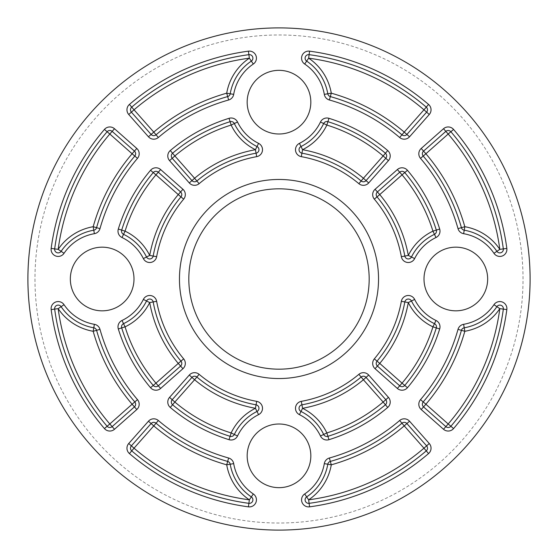 <?xml version="1.0" encoding="UTF-8"?>
<svg xmlns="http://www.w3.org/2000/svg" width="558" height="558" viewBox="0 0 558 558"><rect width="100%" height="100%" fill="white"/><g stroke="black" fill="none" stroke-linecap="round" stroke-linejoin="round"><path stroke-width="0.42" stroke-dasharray="2.79 2.09" d="M404.752 385.432A164.743 164.743 0 0 0 436.314 327.909A3.536 3.536 0 0 0 434.466 323.668A49.516 49.516 0 0 1 411.469 300.999A3.536 3.536 0 0 0 404.822 301.934A127.901 127.901 0 0 1 377.034 361.138A3.536 3.536 0 0 0 377.403 366.062L399.709 385.794A3.536 3.536 0 0 0 404.752 385.432M497.457 306.014A3.536 3.536 0 0 1 502.751 306.649A3.536 3.536 0 0 0 496.892 306.663A49.516 49.516 0 0 1 464.221 327.797A3.536 3.536 0 0 0 461.417 330.322A189.497 189.497 0 0 1 423.201 401.941A3.536 3.536 0 0 0 423.55 406.887L445.849 426.619A3.536 3.536 0 0 0 450.878 426.27A226.346 226.346 0 0 0 503.33 309.111A3.536 3.536 0 0 0 502.967 307.019A3.536 3.536 0 0 1 503.142 307.416M172.568 404.752A164.743 164.743 0 0 0 230.091 436.314A3.536 3.536 0 0 0 234.332 434.466A49.516 49.516 0 0 1 257.001 411.469A3.536 3.536 0 0 0 256.066 404.822A127.901 127.901 0 0 1 196.862 377.034A3.536 3.536 0 0 0 191.938 377.403L172.206 399.709A3.536 3.536 0 0 0 172.568 404.752M252.865 499.361A3.536 3.536 0 0 0 251.337 496.892A49.516 49.516 0 0 1 230.203 464.221A3.536 3.536 0 0 0 227.678 461.417A189.497 189.497 0 0 1 156.059 423.201A3.536 3.536 0 0 0 151.113 423.55L131.381 445.849A3.536 3.536 0 0 0 131.73 450.878A226.346 226.346 0 0 0 248.889 503.33A3.536 3.536 0 0 0 252.893 499.815A3.536 3.536 0 0 1 248.889 503.33M153.248 172.568A164.743 164.743 0 0 0 121.686 230.091A3.536 3.536 0 0 0 123.534 234.332A49.516 49.516 0 0 1 146.531 257.001A3.536 3.536 0 0 0 153.178 256.066A127.901 127.901 0 0 1 180.966 196.862A3.536 3.536 0 0 0 180.597 191.938L158.291 172.206A3.536 3.536 0 0 0 153.248 172.568M61.108 251.337A3.536 3.536 0 0 1 60.843 251.679A3.536 3.536 0 0 0 61.108 251.337A49.516 49.516 0 0 1 93.779 230.203A3.536 3.536 0 0 0 96.583 227.678A189.497 189.497 0 0 1 134.799 156.059A3.536 3.536 0 0 0 134.45 151.113L112.151 131.381A3.536 3.536 0 0 0 107.122 131.73A226.346 226.346 0 0 0 54.67 248.889A3.536 3.536 0 0 0 60.543 251.986A3.536 3.536 0 0 1 55.249 251.351M411.469 257.001A49.516 49.516 0 0 1 434.466 234.332A3.536 3.536 0 0 0 436.314 230.091A164.743 164.743 0 0 0 404.752 172.568A3.536 3.536 0 0 0 399.709 172.206L377.403 191.938A3.536 3.536 0 0 0 377.034 196.862A127.901 127.901 0 0 1 404.822 256.066A3.536 3.536 0 0 0 411.469 257.001A3.536 3.536 0 0 1 411.274 257.357M464.221 230.203A49.516 49.516 0 0 1 496.892 251.337A3.536 3.536 0 0 0 503.33 248.889A226.346 226.346 0 0 0 450.878 131.73A3.536 3.536 0 0 0 445.849 131.381L423.55 151.113A3.536 3.536 0 0 0 423.201 156.059A189.497 189.497 0 0 1 461.417 227.678A3.536 3.536 0 0 0 464.221 230.203M300.999 411.469A49.516 49.516 0 0 1 323.668 434.466A3.536 3.536 0 0 0 327.909 436.314A164.743 164.743 0 0 0 385.432 404.752A3.536 3.536 0 0 0 385.794 399.709L366.062 377.403A3.536 3.536 0 0 0 361.138 377.034A127.901 127.901 0 0 1 301.934 404.822A3.536 3.536 0 0 0 300.999 411.469M330.322 461.417A3.536 3.536 0 0 0 327.797 464.221A49.516 49.516 0 0 1 306.663 496.892A3.536 3.536 0 0 0 309.111 503.33A226.346 226.346 0 0 0 426.27 450.878A3.536 3.536 0 0 0 426.619 445.849L406.887 423.55A3.536 3.536 0 0 0 401.941 423.201M146.531 300.999A49.516 49.516 0 0 1 123.534 323.668A3.536 3.536 0 0 0 121.686 327.909A164.743 164.743 0 0 0 153.248 385.432A3.536 3.536 0 0 0 158.291 385.794L180.597 366.062A3.536 3.536 0 0 0 180.966 361.138A127.901 127.901 0 0 1 153.178 301.934A3.536 3.536 0 0 0 146.531 300.999A3.536 3.536 0 0 1 152.759 300.804M93.779 327.797A49.516 49.516 0 0 1 61.108 306.663A3.536 3.536 0 0 0 54.67 309.111A226.346 226.346 0 0 0 107.122 426.27A3.536 3.536 0 0 0 112.151 426.619L134.45 406.887A3.536 3.536 0 0 0 134.799 401.941A189.497 189.497 0 0 1 96.583 330.322A3.536 3.536 0 0 0 93.779 327.797M327.909 121.686A3.536 3.536 0 0 0 323.668 123.534A49.516 49.516 0 0 1 300.999 146.531A3.536 3.536 0 0 0 301.934 153.178A127.901 127.901 0 0 1 361.138 180.966A3.536 3.536 0 0 0 366.062 180.597L385.794 158.291A3.536 3.536 0 0 0 385.432 153.248M306.321 60.843A3.536 3.536 0 0 1 305.135 58.639A3.536 3.536 0 0 0 306.663 61.108A49.516 49.516 0 0 1 327.797 93.779A3.536 3.536 0 0 0 330.322 96.583A189.497 189.497 0 0 1 401.941 134.799A3.536 3.536 0 0 0 406.887 134.45L426.619 112.151A3.536 3.536 0 0 0 426.27 107.122A226.346 226.346 0 0 0 309.111 54.67A3.536 3.536 0 0 0 305.107 58.185A3.536 3.536 0 0 1 309.111 54.67M257.001 146.531A49.516 49.516 0 0 1 234.332 123.534A3.536 3.536 0 0 0 230.091 121.686A164.743 164.743 0 0 0 172.568 153.248A3.536 3.536 0 0 0 172.206 158.291L191.938 180.597A3.536 3.536 0 0 0 196.862 180.966A127.901 127.901 0 0 1 256.066 153.178A3.536 3.536 0 0 0 257.001 146.531M230.203 93.779A49.516 49.516 0 0 1 251.337 61.108A3.536 3.536 0 0 0 248.889 54.67A226.346 226.346 0 0 0 131.73 107.122A3.536 3.536 0 0 0 131.381 112.151L151.113 134.45A3.536 3.536 0 0 0 156.059 134.799A189.497 189.497 0 0 1 227.678 96.583A3.536 3.536 0 0 0 230.203 93.779M27.9 279A251.1 251.1 0 0 1 404.55 61.54A251.1 251.1 0 0 1 404.55 496.46A251.1 251.1 0 0 1 27.9 279M247.173 102.17A31.827 31.827 0 0 0 279 133.997A31.827 31.827 0 0 0 310.827 102.17A31.827 31.827 0 0 0 279 70.343A31.827 31.827 0 0 0 247.173 102.17M102.17 310.827A31.827 31.827 0 0 0 133.997 279A31.827 31.827 0 0 0 102.17 247.173A31.827 31.827 0 0 0 70.343 279A31.827 31.827 0 0 0 102.17 310.827M310.827 455.83A31.827 31.827 0 0 0 279 424.003A31.827 31.827 0 0 0 247.173 455.83A31.827 31.827 0 0 0 279 487.657A31.827 31.827 0 0 0 310.827 455.83M455.83 247.173A31.827 31.827 0 0 0 424.003 279A31.827 31.827 0 0 0 455.83 310.827A31.827 31.827 0 0 0 487.657 279A31.827 31.827 0 0 0 455.83 247.173M34.973 279A244.027 244.027 0 0 0 401.014 490.336A244.027 244.027 0 0 0 401.014 67.664A244.027 244.027 0 0 0 34.973 279M411.469 300.999A3.536 3.536 0 0 0 411.274 300.643M408.212 299.032A3.536 3.536 0 0 0 404.822 301.934M503.344 308.253A3.536 3.536 0 0 0 503.267 307.828M146.531 257.001A3.536 3.536 0 0 0 153.178 256.066M54.656 249.747A3.536 3.536 0 0 0 54.733 250.172M54.858 250.584A3.536 3.536 0 0 0 55.033 250.981M404.92 256.457A3.536 3.536 0 0 0 405.059 256.833M405.241 257.196A3.536 3.536 0 0 0 411.037 257.677M496.892 251.337A3.536 3.536 0 0 0 503.351 249.063M306.321 497.157A3.536 3.536 0 0 0 305.212 498.964M305.107 499.815A3.536 3.536 0 0 0 309.111 503.33M153.08 301.543A3.536 3.536 0 0 0 152.941 301.167M58.185 305.107A3.536 3.536 0 0 0 54.67 309.111M251.679 60.843A3.536 3.536 0 0 0 252.788 59.036M252.893 58.185A3.536 3.536 0 0 0 248.889 54.67"/><path stroke-width="0.84" d="M397.366 388.445A7.073 7.073 0 0 0 407.452 387.712L404.752 385.432A164.743 164.743 0 0 0 436.314 327.909L439.69 328.955A7.073 7.073 0 0 0 435.993 320.473A45.979 45.979 0 0 1 414.643 299.423L408.303 302.569L404.822 301.934A3.536 3.536 0 0 1 411.469 300.999A49.516 49.516 0 0 0 434.466 323.668A3.536 3.536 0 0 1 436.314 327.909L432.938 326.855L434.466 323.668A3.536 3.536 0 0 1 436.314 327.909A164.743 164.743 0 0 1 404.752 385.432A3.536 3.536 0 0 1 399.709 385.794L402.053 383.144L404.752 385.432A3.536 3.536 0 0 1 399.709 385.794L377.403 366.062A3.536 3.536 0 0 1 377.034 361.138L379.747 363.411L375.06 368.705L397.366 388.445L399.709 385.794M377.034 361.138A127.901 127.901 0 0 0 404.822 301.934L401.348 301.299A124.364 124.364 0 0 1 374.327 358.871L377.034 361.138M27.9 279A251.1 251.1 0 0 0 404.55 496.46A251.1 251.1 0 0 0 404.55 61.54A251.1 251.1 0 0 0 27.9 279M455.83 310.827A31.827 31.827 0 0 1 428.265 263.083A31.827 31.827 0 0 1 483.395 263.083A31.827 31.827 0 0 1 455.83 310.827M247.173 455.83A31.827 31.827 0 0 1 294.917 428.265A31.827 31.827 0 0 1 294.917 483.395A31.827 31.827 0 0 1 247.173 455.83M102.17 247.173A31.827 31.827 0 0 1 129.735 294.917A31.827 31.827 0 0 1 74.605 294.917A31.827 31.827 0 0 1 102.17 247.173M310.827 102.17A31.827 31.827 0 0 1 263.083 129.735A31.827 31.827 0 0 1 263.083 74.605A31.827 31.827 0 0 1 310.827 102.17M179.46 279A99.54 99.54 0 0 0 328.767 365.204A99.54 99.54 0 0 0 328.767 192.796A99.54 99.54 0 0 0 179.46 279M420.509 399.647L423.201 401.941A189.497 189.497 0 0 0 461.417 330.322A3.536 3.536 0 0 1 464.221 327.797A49.516 49.516 0 0 0 496.892 306.663A3.536 3.536 0 0 1 503.33 309.111L499.829 308.644L496.892 306.663A3.536 3.536 0 0 1 503.33 309.111A226.346 226.346 0 0 1 450.878 426.27A3.536 3.536 0 0 1 445.849 426.619L448.193 423.968L450.878 426.27A3.536 3.536 0 0 1 445.849 426.619L423.55 406.887A3.536 3.536 0 0 1 423.201 401.941L425.894 404.236L421.206 409.537L443.505 429.269A7.073 7.073 0 0 0 453.563 428.572A229.882 229.882 0 0 0 506.838 309.585A7.073 7.073 0 0 0 493.963 304.689A45.979 45.979 0 0 1 463.621 324.31A7.073 7.073 0 0 0 458.013 329.366A185.96 185.96 0 0 1 420.509 399.647A7.073 7.073 0 0 0 421.206 409.537M463.621 324.31L464.821 331.285A53.052 53.052 0 0 0 499.829 308.644A222.809 222.809 0 0 1 448.193 423.968L425.894 404.236A193.033 193.033 0 0 0 464.821 331.285L458.013 329.366M502.967 307.019A3.536 3.536 0 0 0 502.751 306.649M258.577 414.643L255.431 408.303L256.066 404.822A3.536 3.536 0 0 1 257.001 411.469A49.516 49.516 0 0 0 234.332 434.466A3.536 3.536 0 0 1 230.091 436.314L231.145 432.938L234.332 434.466A3.536 3.536 0 0 1 230.091 436.314A164.743 164.743 0 0 1 172.568 404.752A3.536 3.536 0 0 1 172.206 399.709L174.856 402.053L172.568 404.752A3.536 3.536 0 0 1 172.206 399.709L191.938 377.403A3.536 3.536 0 0 1 196.862 377.034L194.589 379.747L189.295 375.06L169.555 397.366A7.073 7.073 0 0 0 170.288 407.452A168.279 168.279 0 0 0 229.045 439.69A7.073 7.073 0 0 0 237.527 435.993A45.979 45.979 0 0 1 258.577 414.643A7.073 7.073 0 0 0 256.701 401.348A124.364 124.364 0 0 1 199.129 374.327A7.073 7.073 0 0 0 189.295 375.06M199.129 374.327L196.862 377.034A127.901 127.901 0 0 0 256.066 404.822L256.701 401.348M233.69 463.621L226.715 464.821L227.678 461.417A3.536 3.536 0 0 1 230.203 464.221A49.516 49.516 0 0 0 251.337 496.892A3.536 3.536 0 0 1 248.889 503.33L249.356 499.829L251.337 496.892A3.536 3.536 0 0 1 248.889 503.33A226.346 226.346 0 0 1 131.73 450.878A3.536 3.536 0 0 1 131.381 445.849L134.032 448.193L131.73 450.878A3.536 3.536 0 0 1 131.381 445.849L151.113 423.55A3.536 3.536 0 0 1 156.059 423.201L153.764 425.894L148.463 421.206L128.731 443.505A7.073 7.073 0 0 0 129.428 453.563A229.882 229.882 0 0 0 248.415 506.838A7.073 7.073 0 0 0 253.311 493.963A45.979 45.979 0 0 1 233.69 463.621A7.073 7.073 0 0 0 228.634 458.013A185.96 185.96 0 0 1 158.353 420.509A7.073 7.073 0 0 0 148.463 421.206M252.893 499.815A3.536 3.536 0 0 0 251.679 497.157M158.353 420.509L156.059 423.201A189.497 189.497 0 0 0 227.678 461.417L228.634 458.013M143.357 258.577L149.697 255.431L153.178 256.066A3.536 3.536 0 0 1 146.531 257.001A49.516 49.516 0 0 0 123.534 234.332A3.536 3.536 0 0 1 121.686 230.091L125.062 231.145L123.534 234.332A3.536 3.536 0 0 1 121.686 230.091A164.743 164.743 0 0 1 153.248 172.568A3.536 3.536 0 0 1 158.291 172.206L155.947 174.856L153.248 172.568A3.536 3.536 0 0 1 158.291 172.206L180.597 191.938A3.536 3.536 0 0 1 180.966 196.862L178.253 194.589L182.94 189.295L160.634 169.555A7.073 7.073 0 0 0 150.548 170.288A168.279 168.279 0 0 0 118.31 229.045A7.073 7.073 0 0 0 122.007 237.527A45.979 45.979 0 0 1 143.357 258.577A7.073 7.073 0 0 0 156.652 256.701A124.364 124.364 0 0 1 183.673 199.129A7.073 7.073 0 0 0 182.94 189.295M183.673 199.129L180.966 196.862A127.901 127.901 0 0 0 153.178 256.066L156.652 256.701M137.491 158.353L134.799 156.059A189.497 189.497 0 0 0 96.583 227.678A3.536 3.536 0 0 1 93.779 230.203A49.516 49.516 0 0 0 61.108 251.337A3.536 3.536 0 0 1 54.67 248.889L58.172 249.356L61.108 251.337A3.536 3.536 0 0 1 54.67 248.889A226.346 226.346 0 0 1 107.122 131.73A3.536 3.536 0 0 1 112.151 131.381L109.807 134.032L107.122 131.73A3.536 3.536 0 0 1 112.151 131.381L134.45 151.113A3.536 3.536 0 0 1 134.799 156.059L132.107 153.764L136.794 148.463L114.495 128.731A7.073 7.073 0 0 0 104.437 129.428A229.882 229.882 0 0 0 51.162 248.415A7.073 7.073 0 0 0 64.037 253.311A45.979 45.979 0 0 1 94.379 233.69A7.073 7.073 0 0 0 99.987 228.634A185.96 185.96 0 0 1 137.491 158.353A7.073 7.073 0 0 0 136.794 148.463M94.379 233.69L93.179 226.715A53.052 53.052 0 0 0 58.172 249.356A222.809 222.809 0 0 1 109.807 134.032L132.107 153.764A193.033 193.033 0 0 0 93.179 226.715L99.987 228.634M408.303 255.431L411.469 257.001A3.536 3.536 0 0 1 404.822 256.066L408.303 255.431A131.437 131.437 0 0 0 379.747 194.589L377.034 196.862A3.536 3.536 0 0 1 377.403 191.938L379.747 194.589L402.053 174.856L399.709 172.206A3.536 3.536 0 0 1 404.752 172.568L402.053 174.856A161.206 161.206 0 0 1 432.938 231.145L436.314 230.091A3.536 3.536 0 0 1 434.466 234.332L432.938 231.145A53.052 53.052 0 0 0 408.303 255.431M407.452 170.288L404.752 172.568A164.743 164.743 0 0 1 436.314 230.091A3.536 3.536 0 0 1 434.466 234.332A49.516 49.516 0 0 0 411.469 257.001A3.536 3.536 0 0 1 404.822 256.066A127.901 127.901 0 0 0 377.034 196.862A127.901 127.901 0 0 1 404.822 256.066L401.348 256.701A7.073 7.073 0 0 0 414.643 258.577A45.979 45.979 0 0 1 435.993 237.527A7.073 7.073 0 0 0 439.69 229.045A168.279 168.279 0 0 0 407.452 170.288A7.073 7.073 0 0 0 397.366 169.555L375.06 189.295A7.073 7.073 0 0 0 374.327 199.129A124.364 124.364 0 0 1 401.348 256.701M375.06 189.295L377.403 191.938L399.709 172.206L397.366 169.555M464.821 226.715L464.221 230.203A3.536 3.536 0 0 1 461.417 227.678A189.497 189.497 0 0 0 423.201 156.059A3.536 3.536 0 0 1 423.55 151.113L425.894 153.764L423.201 156.059A189.497 189.497 0 0 1 461.417 227.678L464.821 226.715A193.033 193.033 0 0 0 425.894 153.764L448.193 134.032L445.849 131.381A3.536 3.536 0 0 1 450.878 131.73L448.193 134.032A222.809 222.809 0 0 1 499.829 249.356L503.33 248.889A3.536 3.536 0 0 1 496.892 251.337L499.829 249.356A53.052 53.052 0 0 0 464.821 226.715M453.563 129.428L450.878 131.73A226.346 226.346 0 0 1 503.33 248.889A3.536 3.536 0 0 1 496.892 251.337A49.516 49.516 0 0 0 464.221 230.203A3.536 3.536 0 0 1 461.417 227.678L458.013 228.634A7.073 7.073 0 0 0 463.621 233.69A45.979 45.979 0 0 1 493.963 253.311A7.073 7.073 0 0 0 506.838 248.415A229.882 229.882 0 0 0 453.563 129.428A7.073 7.073 0 0 0 443.505 128.731L421.206 148.463A7.073 7.073 0 0 0 420.509 158.353A185.96 185.96 0 0 1 458.013 228.634M421.206 148.463L423.55 151.113L445.849 131.381L443.505 128.731M302.569 408.303L300.999 411.469A3.536 3.536 0 0 1 301.934 404.822L302.569 408.303A131.437 131.437 0 0 0 363.411 379.747L361.138 377.034A3.536 3.536 0 0 1 366.062 377.403L363.411 379.747L383.144 402.053L385.794 399.709A3.536 3.536 0 0 1 385.432 404.752L383.144 402.053A161.206 161.206 0 0 1 326.855 432.938L327.909 436.314A3.536 3.536 0 0 1 323.668 434.466L326.855 432.938A53.052 53.052 0 0 0 302.569 408.303M387.712 407.452L385.432 404.752A164.743 164.743 0 0 1 327.909 436.314A3.536 3.536 0 0 1 323.668 434.466A49.516 49.516 0 0 0 300.999 411.469A3.536 3.536 0 0 1 301.934 404.822A127.901 127.901 0 0 0 361.138 377.034A127.901 127.901 0 0 1 301.934 404.822L301.299 401.348A7.073 7.073 0 0 0 299.423 414.643A45.979 45.979 0 0 1 320.473 435.993A7.073 7.073 0 0 0 328.955 439.69A168.279 168.279 0 0 0 387.712 407.452A7.073 7.073 0 0 0 388.445 397.366L368.705 375.06A7.073 7.073 0 0 0 358.871 374.327A124.364 124.364 0 0 1 301.299 401.348M368.705 375.06L366.062 377.403L385.794 399.709L388.445 397.366M428.572 453.563L423.968 448.193L426.619 445.849A3.536 3.536 0 0 1 426.27 450.878A226.346 226.346 0 0 1 309.111 503.33A3.536 3.536 0 0 1 306.663 496.892L308.644 499.829L309.111 503.33A3.536 3.536 0 0 1 306.663 496.892A49.516 49.516 0 0 0 327.797 464.221A3.536 3.536 0 0 1 330.322 461.417L331.285 464.821L327.797 464.221A3.536 3.536 0 0 1 330.322 461.417A189.497 189.497 0 0 0 401.941 423.201A189.497 189.497 0 0 1 330.322 461.417A189.497 189.497 0 0 0 401.941 423.201A3.536 3.536 0 0 1 406.887 423.55L404.236 425.894L399.647 420.509A185.96 185.96 0 0 1 329.366 458.013A7.073 7.073 0 0 0 324.31 463.621A45.979 45.979 0 0 1 304.689 493.963A7.073 7.073 0 0 0 309.585 506.838A229.882 229.882 0 0 0 428.572 453.563A7.073 7.073 0 0 0 429.269 443.505L409.537 421.206A7.073 7.073 0 0 0 399.647 420.509M409.537 421.206L406.887 423.55L426.619 445.849L429.269 443.505M149.697 302.569L146.531 300.999A3.536 3.536 0 0 1 153.178 301.934L149.697 302.569A131.437 131.437 0 0 0 178.253 363.411L180.966 361.138A3.536 3.536 0 0 1 180.597 366.062L178.253 363.411L155.947 383.144L158.291 385.794A3.536 3.536 0 0 1 153.248 385.432L155.947 383.144A161.206 161.206 0 0 1 125.062 326.855L121.686 327.909A3.536 3.536 0 0 1 123.534 323.668L125.062 326.855A53.052 53.052 0 0 0 149.697 302.569M150.548 387.712L153.248 385.432A164.743 164.743 0 0 1 121.686 327.909A3.536 3.536 0 0 1 123.534 323.668A49.516 49.516 0 0 0 146.531 300.999A3.536 3.536 0 0 1 153.178 301.934A127.901 127.901 0 0 0 180.966 361.138A127.901 127.901 0 0 1 153.178 301.934L156.652 301.299A7.073 7.073 0 0 0 143.357 299.423A45.979 45.979 0 0 1 122.007 320.473A7.073 7.073 0 0 0 118.31 328.955A168.279 168.279 0 0 0 150.548 387.712A7.073 7.073 0 0 0 160.634 388.445L182.94 368.705A7.073 7.073 0 0 0 183.673 358.871A124.364 124.364 0 0 1 156.652 301.299M182.94 368.705L180.597 366.062L158.291 385.794L160.634 388.445M93.179 331.285L93.779 327.797A3.536 3.536 0 0 1 96.583 330.322A189.497 189.497 0 0 0 134.799 401.941A3.536 3.536 0 0 1 134.45 406.887L132.107 404.236L134.799 401.941A189.497 189.497 0 0 1 96.583 330.322L93.179 331.285A193.033 193.033 0 0 0 132.107 404.236L109.807 423.968L112.151 426.619A3.536 3.536 0 0 1 107.122 426.27L109.807 423.968A222.809 222.809 0 0 1 58.172 308.644L54.67 309.111A3.536 3.536 0 0 1 61.108 306.663L58.172 308.644A53.052 53.052 0 0 0 93.179 331.285M104.437 428.572L107.122 426.27A226.346 226.346 0 0 1 54.67 309.111A3.536 3.536 0 0 1 61.108 306.663A49.516 49.516 0 0 0 93.779 327.797A3.536 3.536 0 0 1 96.583 330.322L99.987 329.366A7.073 7.073 0 0 0 94.379 324.31A45.979 45.979 0 0 1 64.037 304.689A7.073 7.073 0 0 0 51.162 309.585A229.882 229.882 0 0 0 104.437 428.572A7.073 7.073 0 0 0 114.495 429.269L136.794 409.537A7.073 7.073 0 0 0 137.491 399.647A185.96 185.96 0 0 1 99.987 329.366M136.794 409.537L134.45 406.887L112.151 426.619L114.495 429.269M299.423 143.357L302.569 149.697L301.934 153.178A3.536 3.536 0 0 1 300.999 146.531A49.516 49.516 0 0 0 323.668 123.534A3.536 3.536 0 0 1 327.909 121.686L326.855 125.062L323.668 123.534A3.536 3.536 0 0 1 327.909 121.686A164.743 164.743 0 0 1 385.432 153.248A164.743 164.743 0 0 0 327.909 121.686A164.743 164.743 0 0 1 385.432 153.248A3.536 3.536 0 0 1 385.794 158.291L383.144 155.947L385.432 153.248A3.536 3.536 0 0 1 385.794 158.291L366.062 180.597A3.536 3.536 0 0 1 361.138 180.966L363.411 178.253L368.705 182.94L388.445 160.634A7.073 7.073 0 0 0 387.712 150.548A168.279 168.279 0 0 0 328.955 118.31A7.073 7.073 0 0 0 320.473 122.007A45.979 45.979 0 0 1 299.423 143.357A7.073 7.073 0 0 0 301.299 156.652A124.364 124.364 0 0 1 358.871 183.673A7.073 7.073 0 0 0 368.705 182.94M358.871 183.673L361.138 180.966A127.901 127.901 0 0 0 301.934 153.178L301.299 156.652M324.31 94.379L331.285 93.179L330.322 96.583A3.536 3.536 0 0 1 327.797 93.779A49.516 49.516 0 0 0 306.663 61.108A3.536 3.536 0 0 1 309.111 54.67L308.644 58.172L306.663 61.108A3.536 3.536 0 0 1 309.111 54.67A226.346 226.346 0 0 1 426.27 107.122A3.536 3.536 0 0 1 426.619 112.151L423.968 109.807L426.27 107.122A3.536 3.536 0 0 1 426.619 112.151L406.887 134.45A3.536 3.536 0 0 1 401.941 134.799L404.236 132.107L409.537 136.794L429.269 114.495A7.073 7.073 0 0 0 428.572 104.437A229.882 229.882 0 0 0 309.585 51.162A7.073 7.073 0 0 0 304.689 64.037A45.979 45.979 0 0 1 324.31 94.379A7.073 7.073 0 0 0 329.366 99.987A185.96 185.96 0 0 1 399.647 137.491A7.073 7.073 0 0 0 409.537 136.794M305.107 58.185A3.536 3.536 0 0 0 305.135 58.639M399.647 137.491L401.941 134.799A189.497 189.497 0 0 0 330.322 96.583L329.366 99.987M255.431 149.697L257.001 146.531A3.536 3.536 0 0 1 256.066 153.178L255.431 149.697A131.437 131.437 0 0 0 194.589 178.253L196.862 180.966A3.536 3.536 0 0 1 191.938 180.597L194.589 178.253L174.856 155.947L172.206 158.291A3.536 3.536 0 0 1 172.568 153.248L174.856 155.947A161.206 161.206 0 0 1 231.145 125.062L230.091 121.686A3.536 3.536 0 0 1 234.332 123.534L231.145 125.062A53.052 53.052 0 0 0 255.431 149.697M170.288 150.548L172.568 153.248A164.743 164.743 0 0 1 230.091 121.686A3.536 3.536 0 0 1 234.332 123.534A49.516 49.516 0 0 0 257.001 146.531A3.536 3.536 0 0 1 256.066 153.178A127.901 127.901 0 0 0 196.862 180.966A127.901 127.901 0 0 1 256.066 153.178L256.701 156.652A7.073 7.073 0 0 0 258.577 143.357A45.979 45.979 0 0 1 237.527 122.007A7.073 7.073 0 0 0 229.045 118.31A168.279 168.279 0 0 0 170.288 150.548A7.073 7.073 0 0 0 169.555 160.634L189.295 182.94A7.073 7.073 0 0 0 199.129 183.673A124.364 124.364 0 0 1 256.701 156.652M189.295 182.94L191.938 180.597L172.206 158.291L169.555 160.634M129.428 104.437L134.032 109.807L131.381 112.151A3.536 3.536 0 0 1 131.73 107.122A226.346 226.346 0 0 1 248.889 54.67A3.536 3.536 0 0 1 251.337 61.108L249.356 58.172L248.889 54.67A3.536 3.536 0 0 1 251.337 61.108A49.516 49.516 0 0 0 230.203 93.779A3.536 3.536 0 0 1 227.678 96.583L226.715 93.179L230.203 93.779A3.536 3.536 0 0 1 227.678 96.583A189.497 189.497 0 0 0 156.059 134.799A3.536 3.536 0 0 1 151.113 134.45L153.764 132.107L156.059 134.799A189.497 189.497 0 0 1 227.678 96.583L228.634 99.987A7.073 7.073 0 0 0 233.69 94.379A45.979 45.979 0 0 1 253.311 64.037A7.073 7.073 0 0 0 248.415 51.162A229.882 229.882 0 0 0 129.428 104.437A7.073 7.073 0 0 0 128.731 114.495L148.463 136.794A7.073 7.073 0 0 0 158.353 137.491A185.96 185.96 0 0 1 228.634 99.987M148.463 136.794L151.113 134.45L131.381 112.151L128.731 114.495M188.813 279A90.187 90.187 0 0 0 324.093 357.099A90.187 90.187 0 0 0 324.093 200.901A90.187 90.187 0 0 0 188.813 279M432.938 326.855A161.206 161.206 0 0 1 402.053 383.144L379.747 363.411A131.437 131.437 0 0 0 408.303 302.569A53.052 53.052 0 0 0 432.938 326.855M435.993 320.473L434.466 323.668M414.643 299.423A7.073 7.073 0 0 0 401.348 301.299M374.327 358.871A7.073 7.073 0 0 0 375.06 368.705M407.452 387.712A168.279 168.279 0 0 0 439.69 328.955M506.838 309.585L503.33 309.111A226.346 226.346 0 0 1 450.878 426.27L453.563 428.572M493.963 304.689L496.892 306.663M443.505 429.269L445.849 426.619M231.145 432.938A161.206 161.206 0 0 1 174.856 402.053L194.589 379.747A131.437 131.437 0 0 0 255.431 408.303A53.052 53.052 0 0 0 231.145 432.938M229.045 439.69L230.091 436.314A164.743 164.743 0 0 1 172.568 404.752L170.288 407.452M237.527 435.993L234.332 434.466M169.555 397.366L172.206 399.709M249.356 499.829A222.809 222.809 0 0 1 134.032 448.193L153.764 425.894A193.033 193.033 0 0 0 226.715 464.821A53.052 53.052 0 0 0 249.356 499.829M248.415 506.838L248.889 503.33A226.346 226.346 0 0 1 131.73 450.878L129.428 453.563M253.311 493.963L251.337 496.892M128.731 443.505L131.381 445.849M125.062 231.145A161.206 161.206 0 0 1 155.947 174.856L178.253 194.589A131.437 131.437 0 0 0 149.697 255.431A53.052 53.052 0 0 0 125.062 231.145M118.31 229.045L121.686 230.091A164.743 164.743 0 0 1 153.248 172.568L150.548 170.288M122.007 237.527L123.534 234.332M160.634 169.555L158.291 172.206M51.162 248.415L54.67 248.889A226.346 226.346 0 0 1 107.122 131.73L104.437 129.428M64.037 253.311L61.108 251.337M114.495 128.731L112.151 131.381M435.993 237.527L434.466 234.332A49.516 49.516 0 0 0 411.469 257.001L414.643 258.577M439.69 229.045L436.314 230.091M374.327 199.129L377.034 196.862M493.963 253.311L496.892 251.337A49.516 49.516 0 0 0 464.221 230.203L463.621 233.69M506.838 248.415L503.33 248.889M420.509 158.353L423.201 156.059M320.473 435.993L323.668 434.466A49.516 49.516 0 0 0 300.999 411.469L299.423 414.643M328.955 439.69L327.909 436.314M358.871 374.327L361.138 377.034M308.644 499.829A53.052 53.052 0 0 0 331.285 464.821A193.033 193.033 0 0 0 404.236 425.894L423.968 448.193A222.809 222.809 0 0 1 308.644 499.829M304.689 493.963L306.663 496.892A49.516 49.516 0 0 0 327.797 464.221L324.31 463.621M309.585 506.838L309.111 503.33M329.366 458.013L330.322 461.417M122.007 320.473L123.534 323.668A49.516 49.516 0 0 0 146.531 300.999L143.357 299.423M118.31 328.955L121.686 327.909M183.673 358.871L180.966 361.138M64.037 304.689L61.108 306.663A49.516 49.516 0 0 0 93.779 327.797L94.379 324.31M51.162 309.585L54.67 309.111M137.491 399.647L134.799 401.941M326.855 125.062A161.206 161.206 0 0 1 383.144 155.947L363.411 178.253A131.437 131.437 0 0 0 302.569 149.697A53.052 53.052 0 0 0 326.855 125.062M327.909 121.686L328.955 118.31M320.473 122.007L323.668 123.534M388.445 160.634L385.794 158.291M387.712 150.548L385.432 153.248M308.644 58.172A222.809 222.809 0 0 1 423.968 109.807L404.236 132.107A193.033 193.033 0 0 0 331.285 93.179A53.052 53.052 0 0 0 308.644 58.172M309.585 51.162L309.111 54.67A226.346 226.346 0 0 1 426.27 107.122L428.572 104.437M304.689 64.037L306.663 61.108M429.269 114.495L426.619 112.151M237.527 122.007L234.332 123.534A49.516 49.516 0 0 0 257.001 146.531L258.577 143.357M229.045 118.31L230.091 121.686M199.129 183.673L196.862 180.966M249.356 58.172A53.052 53.052 0 0 0 226.715 93.179A193.033 193.033 0 0 0 153.764 132.107L134.032 109.807A222.809 222.809 0 0 1 249.356 58.172M253.311 64.037L251.337 61.108A49.516 49.516 0 0 0 230.203 93.779L233.69 94.379M248.415 51.162L248.889 54.67M158.353 137.491L156.059 134.799"/></g></svg>
